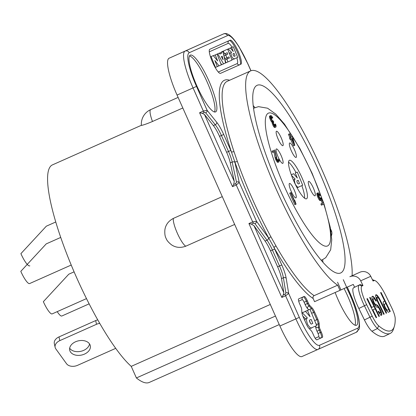 <?xml version="1.0" encoding="UTF-8"?>
<svg xmlns="http://www.w3.org/2000/svg" width="416" height="416" viewBox="0 0 416 416"><rect width="100%" height="100%" fill="white"/><g stroke="black" fill="none" stroke-linecap="round" stroke-linejoin="round"><path stroke-width="0.62" d="M177.06 95.056L193.06 87.937L203.356 111.067L207.126 110.313L196.487 86.408L193.06 87.937A36.868 7.727 -114 0 1 185.115 51.095L207.423 41.085A36.868 7.727 66 0 0 207.418 41.09L169.12 58.219A36.868 7.727 66 0 0 177.06 95.056L279.895 326.019A36.868 7.727 66 0 0 301.943 356.548L317.938 349.43A36.868 7.727 -114 0 1 295.89 318.9L299.317 317.372L288.678 293.472L285.589 295.766A2.106 0.442 -114 0 1 285.074 294.195L283.176 295.043L281.824 297.44L248.924 223.543L251.326 224.104L253.994 225.701L265.086 241.056A15.803 3.312 -114 0 1 270.514 250.869L277.618 266.822A15.803 3.312 -114 0 1 281.502 278.6L283.816 292.682L283.176 295.043M286.187 278.314A2.106 1.607 170.7 0 0 283.384 277.763L285.875 292.916A2.106 1.607 170.7 0 1 288.678 293.472L286.187 278.314A17.909 3.754 66 0 0 281.788 264.966L274.685 249.012A17.909 3.754 66 0 0 274.113 247.764A2.106 0.9 150.2 0 1 275.985 245.924A118.513 24.84 66 0 0 314.137 295.651C313.061 296.254 312.733 297.206 313.16 298.511L314.564 301.668L353.278 284.43L354.645 287.238M317.798 319.202L314.584 311.984A5.268 1.102 66 0 0 312.224 308.043L309.842 305.568A3.292 0.692 -114 0 1 308.365 303.103L307.341 300.799A5.268 1.102 66 0 0 304.19 296.436L298.641 298.917A5.268 1.102 66 0 0 299.78 304.179L300.804 306.483A3.292 0.692 -114 0 1 301.652 309.234L301.891 312.66A5.268 1.102 66 0 0 303.243 317.054L306.457 324.277A5.268 1.102 66 0 0 308.818 328.219L311.204 330.689A3.292 0.692 -114 0 1 312.681 333.154L313.706 335.462A5.268 1.102 66 0 0 316.857 339.825L322.4 337.345A5.268 1.102 66 0 0 321.266 332.082L320.242 329.774A3.292 0.692 -114 0 1 319.394 327.028L319.15 323.596A5.268 1.102 66 0 0 317.798 319.202L316.857 319.623A5.268 1.102 -114 0 1 318.209 324.017A2.106 1.784 -4.1 0 1 316.04 323.913M335.145 292.505A30.55 6.401 66 0 0 356.491 325.265A30.55 6.401 66 0 0 346.429 287.477M344.079 288.527A30.55 6.401 -114 0 1 355.061 325.224M309.332 328.749L316.732 325.582L309.977 309.296L305.609 311.246L305.807 311.724M301.928 312.972L305.458 311.319L301.922 312.936M302.858 316.139L305.526 318.854L304.704 320.341M311.922 327.735C311.215 328.848 309.785 327.751 307.622 324.444C306.192 320.211 306.124 318.068 307.408 318.016L302.292 312.811M305.526 318.854L307.408 318.016M305.458 311.319L310.081 316.711L307.492 310.409L305.609 311.246M309.977 309.296L307.492 310.409M312.78 323.419L311.449 324.017L312.78 323.419L311.152 319.415L309.572 320.117C308.823 320.492 310.96 324.766 311.449 324.017M309.447 320.684L310.554 323.409M349.851 276.734L359.928 272.225A8.429 8.242 -114.1 0 1 370.76 276.307L373.069 281.039L374.072 280.592A18.959 3.973 -116 0 1 375.008 280.623A18.959 3.973 -116 0 1 386.001 296.015L391.581 307.481A12.641 2.647 -116 0 1 395.2 318.432A103.236 21.627 -116 0 1 394.332 326.399A103.236 21.627 -116 0 1 378.664 325.827A12.641 2.647 -116 0 1 372.232 316.134L366.652 304.673A18.959 3.973 -116 0 1 361.982 286L362.986 285.548L360.682 280.816A8.429 8.242 65.9 0 0 349.851 276.734L359.928 272.225M337.553 282.209L340.98 289.91M314.137 295.651L337.667 285.178L339.971 290.358M337.667 285.178A118.513 24.84 -114 0 1 268.913 172.073A118.513 24.84 -114 0 1 250.713 70.86A118.513 24.84 -114 0 1 311.979 148.533A118.513 24.84 -114 0 1 352.097 275.709M333.934 271.908A102.71 21.528 -114 0 1 273.806 175.198A102.71 21.528 -114 0 1 257.14 85.296A102.71 21.528 -114 0 1 312.77 157.815A102.71 21.528 -114 0 1 344.412 267.218A102.71 21.528 -114 0 1 340.678 272.964A102.71 21.528 -114 0 1 333.934 271.908M359.148 285.038L353.652 287.721A21.07 4.415 64 0 0 353.626 287.737A21.07 4.415 64 0 0 358.842 308.469L364.421 319.93A14.747 3.089 64 0 0 371.925 331.24A105.342 22.069 64 0 0 384.743 336.097L390.291 333.388A105.342 22.069 -116 0 1 377.478 328.526A14.747 3.089 -116 0 1 369.975 317.221L364.395 305.755A21.07 4.415 -116 0 1 359.18 285.022A21.07 4.415 -116 0 1 359.206 285.012L360.214 284.56L362.986 285.548M383.235 301.813L384.706 301.137L383.24 301.792L383.292 303.732L385.122 308.308L386.823 310.986L388.341 312.27L390.296 311.397L381.077 292.453L380.588 292.672L381.077 292.453M384.706 301.137L380.588 292.672M383.698 314.345L376.719 299.801L375.638 296.358L375.57 295.407L376.106 294.674L377.426 295.558L379.486 298.563L386.63 313.035L386.142 313.253L379.194 299.182L377.806 297.352L376.958 297.237L377.4 299.988L384.186 314.127L383.698 314.345L377.645 301.86L378.108 301.636M378.118 311.444L378.607 311.225L380.078 313.024L380.567 312.806L380.468 311.376L378.898 308.152L377.822 307.159L376.724 307.159L376.007 306.498L373.948 303.493L371.888 298.033L372.034 296.499L372.684 296.208L374.286 297.456L376.376 300.934L375.887 301.153L374.384 298.88L373.864 298.626L373.209 298.917L373.23 300.378L374.244 302.869L375.632 304.704L376.641 304.741L377.884 305.661L379.86 308.703L381.347 311.964L381.872 314.673L381.337 315.406L380.734 315.182L378.789 312.619L378.118 311.444L378.607 311.225M373.989 306.42L369.668 297.554L370.157 297.336L379.382 316.28L378.893 316.498L375.164 308.838L372.882 309.858L376.61 317.517L376.121 317.736L366.902 298.792L367.39 298.574L371.706 307.44L373.989 306.42L371.706 307.44M394.332 326.399L393.468 329.113A105.342 22.069 -116 0 1 390.291 333.388M343.262 279.666L346.694 287.362M380.614 292.677L389.828 311.605M383.874 304.47L384.561 307.107L386.376 310.222L386.818 310.518L388.83 309.598L385.887 303.555L383.874 304.47M386.818 310.518L388.83 309.598M387.28 310.289L385.611 308.09L384.519 305.635L384.337 304.247M386.376 310.222L386.838 309.998M385.819 309.488L386.282 309.265M385.148 308.318L385.611 308.09M384.561 307.107L385.024 306.883M384.056 305.864L384.519 305.635M383.828 304.985L384.29 304.756M375.773 294.84L376.106 294.674M375.742 294.939L376.709 294.897M376.246 295.121L376.964 295.781L377.426 295.558M376.964 295.781L378.076 297.248L378.539 297.024M378.076 297.248L379.023 298.787L379.486 298.563M379.023 298.787L380.089 300.768L380.552 300.539M380.089 300.768L386.162 313.248M376.828 297.788L376.366 298.012L376.958 297.237M376.366 298.012L376.511 298.927L376.974 298.704M376.511 298.927L376.938 300.212L377.4 299.988M376.938 300.212L377.645 301.86M378.144 311.454L378.617 312.224L379.08 311.995M378.617 312.224L379.174 312.957L379.636 312.728M379.174 312.957L380.078 313.024M379.616 313.248L380.567 312.806M372.024 296.52L372.684 296.208M372.221 296.431L373.287 296.426M372.824 296.655L373.823 297.679L374.286 297.456M373.823 297.679L375.045 299.588L375.508 299.359M375.045 299.588L375.903 301.148M373.079 299.463L372.616 299.692L372.746 299.14L373.209 298.917M372.616 299.692L372.767 300.607L373.23 300.378M372.767 300.607L373.194 301.886L373.656 301.662M373.194 301.886L373.781 303.098L374.244 302.869M373.781 303.098L374.53 304.231L374.993 304.008M374.53 304.231L375.17 304.928L375.632 304.704M375.17 304.928L376.152 304.959M375.69 305.188L376.641 304.741M376.178 304.97L377.166 305.001M376.704 305.224L377.421 305.885L377.884 305.661M377.421 305.885L378.529 307.351L378.992 307.128M378.529 307.351L379.397 308.927L379.86 308.703M379.397 308.927L380.182 310.539L380.645 310.315M380.182 310.539L380.884 312.187L381.347 311.964M380.884 312.187L381.342 313.945L381.805 313.721M381.342 313.945L381.41 314.902L381.872 314.673M381.41 314.902L381.295 315.39M369.678 297.57L370.157 297.336M369.699 297.56L378.908 316.488M376.142 317.73L372.419 310.086L372.882 309.858M366.907 298.808L367.39 298.574M366.928 298.802L371.244 307.668M275.985 245.924L270.915 236.818A2.106 0.718 151.5 0 0 268.954 238.493A17.909 3.754 66 0 0 268.528 237.895L256.547 221.302L239.257 182.478L236.262 184.969L252.689 221.868L256.547 221.302A2.106 1.456 144.2 0 1 254.982 223.631L253.412 223.174A2.106 0.442 -114 0 1 252.689 221.868L248.924 223.543M313.16 298.511A120.619 25.282 66 0 1 274.113 247.764L268.954 238.493A120.619 25.282 66 0 1 234.78 161.741L231.343 151.7A17.909 3.754 66 0 0 230.797 150.441L223.694 134.488L221.411 135.507A15.803 3.312 66 0 0 215.254 124.743L205.665 112.767L204.178 112.502L202.28 113.35L204.464 114.452L213.372 125.58A15.803 3.312 -114 0 1 219.528 136.344L226.632 152.298A15.803 3.312 -114 0 1 230.287 162.9L234.281 181.433L233.683 184.486L232.497 186.644L199.592 112.746L202.28 113.35M270.915 236.818A118.513 24.84 66 0 1 237.338 161.403L233.964 151.538A118.513 24.84 -114 0 1 227.188 81.333L250.713 70.86M215.576 111.914A31.075 6.516 66 0 0 208.884 80.87A31.075 6.516 66 0 0 190.299 55.13A31.075 6.516 66 0 0 190.294 55.136A31.075 6.516 66 0 0 196.986 86.18A31.075 6.516 66 0 0 215.576 111.914L215.576 111.914M240.885 64.241A13.166 2.761 66 0 0 238.046 51.085A13.166 2.761 66 0 0 230.173 40.186L209.81 49.291A13.166 2.761 66 0 0 212.649 62.447A13.166 2.761 66 0 0 220.522 73.351L239.944 64.662A2.106 2.059 65.9 0 1 237.203 63.575A11.06 2.319 -114 0 0 237.359 63.466A11.06 2.319 -114 0 0 236.818 57.819M189.519 55.91A31.075 6.516 -114 0 1 207.007 81.713A31.075 6.516 -114 0 1 214.474 111.977M231.904 59.753L237.739 57.403L233.262 46.717L229.746 48.287L231.629 47.445L233.282 51.47L230.329 48.027L227.672 49.26M230.329 48.027L227.661 49.234M228.977 52.504L229.731 53.269L229.455 53.69M227.048 57.751L227.505 58.864L224.962 60.003L226.06 62.748L232.034 60.081L227.635 49.176L221.468 51.932L221.588 52.192M225.368 53.544L225.919 54.928L223.907 55.957L225.789 55.12L227.802 54.09L227.24 52.681L223.538 54.376M223.917 55.983L225.009 58.661L228.925 56.914L229.388 58.027L224.962 60.003M220.438 62.603L221.66 64.714L225.566 62.972L222.882 51.615L219.466 53.139L221.229 52.359L221.473 53.347L219.877 54.064L219.435 53.071L217.079 54.122L219.435 53.071M217.142 66.664L221.328 64.834L217.074 54.111L213.387 55.754L217.074 54.111M211.078 56.581L213.262 55.604L210.486 56.841L211.078 56.581L215.467 67.418L217.303 66.596L214.854 60.538L219.045 65.858M234.577 58.817C234.114 59.55 233.173 58.828 231.748 56.654C230.812 53.872 230.766 52.463 231.613 52.426L228.244 49.005M229.731 53.269L231.613 52.426M233.262 46.717L231.629 47.445M235.139 55.983L234.265 56.373L235.139 55.983L234.073 53.347L233.033 53.815C233.038 55.037 233.449 55.89 234.265 56.373M227.942 61.911L226.845 59.16M227.505 58.864L229.388 58.027M226.892 57.819L225.789 55.12M225.919 54.928L227.802 54.09M221.468 51.932L223.35 51.095L224.588 53.908M227.635 49.176L223.35 51.095M223.543 63.877L217.74 53.83M219.877 54.059L221.473 53.347M222.882 51.615L221.229 52.359M223.127 59.774L222.201 56.202L221.338 56.592L223.127 59.774M215.207 67.532L215.467 67.418M213.262 55.604L217.646 60.918L215.249 54.928M322.967 262.304A102.71 21.528 66 0 0 322.634 259.662M254.951 107.609A102.71 21.528 66 0 0 253.209 105.591M330.985 231.644L331.23 230.76L330.694 229.804M302 177.746A21.07 4.415 66 0 0 289.401 160.3A21.07 4.415 66 0 0 293.935 181.355A21.07 4.415 66 0 0 306.535 198.796A21.07 4.415 66 0 0 302 177.746M291.205 191.344A7.899 1.654 66 0 0 295.932 197.886A7.899 1.654 66 0 0 294.232 189.992A7.899 1.654 66 0 0 289.505 183.451A7.899 1.654 66 0 0 291.205 191.344M278.065 156.832A7.899 1.654 66 0 0 282.792 163.374A7.899 1.654 66 0 0 281.086 155.48A7.899 1.654 66 0 0 276.364 148.938A7.899 1.654 66 0 0 278.065 156.832M278.158 139.131A7.899 1.654 66 0 0 282.885 145.673A7.899 1.654 66 0 0 281.185 137.779A7.899 1.654 66 0 0 276.458 131.238A7.899 1.654 66 0 0 278.158 139.131M291.366 150.883A7.899 1.654 66 0 0 296.093 157.425A7.899 1.654 66 0 0 294.393 149.531A7.899 1.654 66 0 0 289.666 142.99A7.899 1.654 66 0 0 291.366 150.883M310.294 189.27A7.899 1.654 66 0 0 315.021 195.811A7.899 1.654 66 0 0 313.321 187.918A7.899 1.654 66 0 0 308.594 181.376A7.899 1.654 66 0 0 310.294 189.27M294.746 200.346L296.083 204.168L294.84 204.719L289.702 193.175L290.945 192.618L295.209 202.202L294.746 200.346L294.445 200.481M278.559 160.68L278.658 158.865L279.282 160.945L278.855 162.022L278.023 161.507L276.676 159.167L274.914 151.408L272.563 152.459L272.017 151.232L274.773 149.999L276.978 159.032L278.356 160.768M273.972 151.83L275.122 157.794L275.954 160.077L277.503 162.328L278.855 162.022M277.467 159.401L277.711 160.306M275.361 127.052L274.3 125.762L272.854 121.69L271.029 118.68L270.53 115.658L269.495 116.418L269.807 118.336L271.014 121.04L271.913 122.112L273.359 126.178L274.42 127.473L275.824 127.14L274.42 127.473M270.53 115.658L270.93 115.482L271.664 116.038L272.844 117.868L271.43 116.73L270.982 117.224L271.112 118.05L272.256 120.489L273.239 120.931L273.676 121.914L273.51 123.167L274.492 125.377L275.428 125.845L275.272 124.145L274.331 124.566L275.527 124.03L276.151 126.11L275.824 127.14M274.331 124.566L274.576 125.471M270.988 117.416L271.648 118.399L272.589 117.983M269.589 116.08L270.93 115.482M294.497 145.444L291.543 138.809L291.039 139.038L290.384 137.561L290.888 137.337L289.359 133.895L289.661 133.76L291.19 137.202L292.401 136.661L294.798 145.309L293.556 145.865L290.602 139.23M291.039 139.038L290.098 139.454L289.442 137.982L289.947 137.758L288.418 134.316L289.661 133.76M321.001 198.593L320.294 198.905L320.908 198.931L320.876 197.766L319.935 198.182L319.992 198.562M318.38 194.917L318.999 195.952L319.94 195.53L319.405 194.594L318.464 195.016M320.876 197.766L321.23 197.61L324.074 203.996L322.358 204.76L321.812 203.533L323.274 202.883L321.521 198.947L321.459 200.158L320.793 200.158L320.211 199.534L318.536 196.456L317.808 194.132L317.871 192.92L316.93 193.341L318.536 192.92L320.242 195.395L319.94 195.53M316.93 193.341L317.153 195.598L318.682 199.04L319.852 200.58L321.152 200.294M322.358 204.76L321.417 205.182L320.871 203.954L322.332 203.299L321.022 200.351M319.935 198.182L321.23 197.61M288.532 162.146A21.07 4.415 -114 0 1 296.041 172.604M301.839 185.619A21.07 4.415 -114 0 1 304.585 198.208M291.278 174.746L293.597 173.701L291.294 174.788M295.24 172.968L297.248 172.068L295.24 172.968L297.331 178.058L293.597 173.701M297.248 172.068L302.708 185.229L298.823 186.966C298.251 187.866 297.092 186.982 295.344 184.309C294.19 180.887 294.133 179.156 295.173 179.114L291.512 175.391M299.51 183.482L298.199 180.242L296.92 180.814C296.925 182.317 297.435 183.368 298.438 183.96L299.51 183.482L298.438 183.96M298.823 186.966L297.071 187.746M293.322 179.941L295.173 179.114M295.781 204.303L290.638 192.754L289.702 193.175M290.638 192.754L290.945 192.618M278.704 160.321L277.997 160.633M278.637 159.76L277.696 160.181M278.444 161.912L277.503 162.328M278.023 161.507L277.082 161.928M277.384 160.618L276.442 161.034M276.895 159.656L275.954 160.077M276.676 159.167L275.735 159.583M276.292 158.158L275.35 158.579M276.063 157.378L275.122 157.794M273.504 152.038L272.958 150.81L272.017 151.232M272.958 150.81L274.773 149.999M270.525 117.135L269.584 117.556M270.748 117.92L269.807 118.336M270.457 116.579L269.516 116.995M270.436 115.996L269.495 116.418M272.319 117.51L271.378 117.931M272.002 117.068L271.06 117.484M271.788 116.865L270.988 117.224M275.569 125.486L274.862 125.804M275.501 124.93L274.56 125.346M274.94 126.651L273.998 127.072M274.3 125.762L273.359 126.178M273.811 124.8L272.87 125.216M273.593 124.306L272.652 124.727M273.208 123.302L272.267 123.724M272.979 122.522L272.038 122.938M272.854 121.69L271.913 122.112M272.381 121.316L271.44 121.732M271.955 120.624L271.014 121.04M271.466 119.662L270.525 120.078M271.029 118.68L270.088 119.096M290.384 137.561L289.442 137.982M290.888 137.337L289.947 137.758M289.359 133.895L288.418 134.316M291.19 137.202L292.401 136.661M293.925 143.343L292.703 138.294L291.845 138.674L293.925 143.343M321.812 203.533L320.871 203.954M323.274 202.883L322.332 203.299M320.793 200.158L319.852 200.58M320.211 199.534L319.27 199.956M319.623 198.619L318.682 199.04M318.978 197.439L318.037 197.855M318.536 196.456L317.595 196.872M318.094 195.182L317.153 195.598M317.808 194.132L316.867 194.548M317.73 193.279L316.789 193.7M317.871 192.92L318.172 192.785M319.405 194.594L319.03 194.168L318.328 194.485L318.396 195.047L320.294 198.91M319.03 194.168L318.417 194.152L318.328 194.485M320.908 198.931L320.606 199.066M279.25 324.579L149.261 382.439A124.883 26.177 -114 0 1 136.396 377.957L275.454 316.056M141.372 125.299L52.421 164.897A113.246 23.738 66 0 0 67.434 255.632A113.246 23.738 66 0 0 131.232 366.361L270.296 304.46M185.765 246.204C180.471 248.134 175.703 247.666 171.465 244.79C168.527 242.481 166.728 240.323 166.067 238.311C165.012 236.47 164.611 233.688 164.866 229.965C165.563 224.89 168.402 221.031 173.378 218.39A15.803 3.312 66 0 0 177.362 233.288A15.803 3.312 66 0 0 185.765 246.204L234.666 224.437M173.378 218.39L222.284 196.622M178.11 97.417L150.701 109.616A15.803 3.312 66 0 0 152.49 121.482L182.816 107.983M152.49 121.482C142.147 125.876 140.202 125.611 141.674 125.164M136.396 377.957L131.232 366.361M57.21 311.646A14.747 3.094 66 0 0 61.849 315.999A14.747 3.094 66 0 0 61.854 315.999L89.138 303.852M55.76 221.988L46.327 226.184L20.899 253.656A14.747 3.094 66 0 0 29.718 265.866L29.827 265.814M60.731 237.432L46.228 243.885L20.8 271.352A14.747 3.094 66 0 0 29.619 283.566A14.747 3.094 66 0 0 29.619 283.561L71.219 265.044M74.09 271.846L68.78 274.206L43.352 301.678A14.747 3.094 66 0 0 52.172 313.888L86.492 298.61M97.75 319.883A8.429 5.824 167.8 0 0 95.701 320.575L58.999 336.913A8.429 5.824 167.8 0 0 54.324 343.621L55.13 347.344A8.429 5.824 -12.2 0 1 59.805 340.631L96.502 324.298A8.429 5.824 -12.2 0 1 99.746 323.378M89.544 343.938A10.535 7.28 -12.2 0 1 80.891 351.302A10.535 7.28 -12.2 0 1 69.794 348.41A10.535 7.28 -12.2 0 1 69.664 348.223M70.595 352.128A10.535 7.28 167.8 0 0 83.034 354.656A10.535 7.28 167.8 0 0 90.303 345.722A10.535 7.28 167.8 0 0 89.414 343.751A10.535 7.28 167.8 0 0 76.976 341.229A10.535 7.28 167.8 0 0 69.706 350.163A10.535 7.28 167.8 0 0 70.595 352.128M115.653 348.265A8.429 5.824 -12.2 0 1 114.322 348.967L77.626 365.305A8.429 5.824 -12.2 0 1 66.529 363.719L55.838 348.92A8.429 5.824 -12.2 0 1 55.13 347.344M357.781 328.151L319.478 345.285A3.162 3.089 65.9 0 1 317.949 349.424L356.247 332.296A3.162 3.089 -114.1 0 0 356.247 332.296A3.162 3.089 -114.1 0 0 357.781 328.151A33.712 7.067 -114 0 0 350.516 294.471L347.246 287.118M319.478 345.285A33.712 7.067 -114 0 1 299.317 317.372M314.584 311.984L313.643 312.4L316.857 319.623L314.662 320.601M303.274 296.842A5.268 1.102 -114 0 1 306.4 301.215L307.424 303.524A3.292 0.692 66 0 0 308.901 305.989L311.288 308.459A5.268 1.102 -114 0 1 313.643 312.4L311.636 313.295M309.842 305.568L308.901 305.989A2.106 1.784 -44 0 0 307.559 308.584A5.398 1.134 66 0 1 305.141 304.538L304.112 302.234A3.162 0.66 -114 0 0 302.224 299.619L298.693 301.194M307.559 308.584L308.766 309.837M315.583 326.097L315.63 326.706A5.398 1.134 66 0 0 317.013 331.209L318.042 333.518A3.162 0.66 -114 0 1 318.724 336.674L315.193 338.255M318.042 333.518L320.325 332.498A5.268 1.102 -114 0 1 321.459 337.761A2.106 2.059 65.9 0 1 318.724 336.674M322.4 337.345L316.831 339.836M315.63 326.706A2.106 1.784 175.9 0 0 318.453 327.444A3.292 0.692 66 0 0 319.301 330.195L317.013 331.209M320.242 329.774L319.301 330.195L320.325 332.498L321.266 332.082M319.15 323.596L318.209 324.017L318.453 327.444L319.394 327.028M302.224 299.619A2.106 2.059 65.9 0 1 303.165 296.894M307.341 300.799L304.112 302.234M305.141 304.538L308.365 303.103M310.102 309.592A2.106 1.784 136 0 1 311.288 308.459L312.224 308.043M370.76 276.307L360.682 280.816M372.59 280.062L374.072 280.592M371.925 331.24L377.478 328.526L378.664 325.827M364.421 319.93L372.232 316.134M358.842 308.469L366.652 304.673M359.206 285.012L361.982 286M233.964 151.538A2.106 0.9 -18.2 0 1 231.343 151.7A120.619 25.282 66 0 1 229.606 80.257M237.338 161.408A2.106 0.718 -19.5 0 1 234.78 161.741A17.909 3.754 66 0 1 234.941 162.458A2.106 1.456 167.8 0 0 232.17 162.063A15.803 3.312 66 0 0 228.514 151.46L230.797 150.441M230.287 162.9L232.17 162.063L236.486 182.083A2.106 1.456 -12.2 0 1 239.257 182.478L234.941 162.458M274.685 249.012L272.397 250.032A15.803 3.312 66 0 0 266.968 240.219A2.106 1.456 -35.8 0 0 268.528 237.895M281.502 278.6L283.384 277.763A15.803 3.312 66 0 0 279.5 265.985L272.397 250.032L270.514 250.869M277.618 266.822L281.788 264.966M285.875 292.916L285.074 294.195M281.824 297.44L285.589 295.766L295.89 318.9L279.895 326.019M347.308 287.087L350.584 294.445C354.806 304.013 357.599 312.39 358.966 319.566C359.715 325.562 359.7 328.822 358.914 329.352L356.247 332.296L317.954 349.424A3.162 3.089 65.9 0 1 317.944 349.43A36.868 7.727 -114 0 1 317.938 349.43L301.943 356.548M204.178 112.502A2.106 0.442 66 0 1 203.356 111.067L199.592 112.746M232.497 186.644L236.262 184.969A2.106 0.442 66 0 1 235.773 183.555L233.683 184.486M253.994 225.701L283.816 292.682M253.412 223.174L251.326 224.104M265.086 241.056L266.968 240.219L254.982 223.631M236.486 182.083L235.773 183.555M204.464 114.452L234.281 181.433M213.372 125.58L215.254 124.743A2.106 1.607 -38.7 0 0 216.72 122.288L207.126 110.313A2.106 1.607 141.3 0 1 205.665 112.767M226.632 152.298L228.514 151.46L221.411 135.507L219.528 136.344M223.694 134.488A17.909 3.754 66 0 0 216.72 122.288M196.487 86.408A33.712 7.067 -114 0 1 189.228 52.728L227.526 35.599A33.712 7.067 -114 0 1 247.686 63.508L250.921 70.777M169.12 58.219L185.115 51.095A3.162 3.089 65.9 0 1 189.223 52.728M227.526 35.599A3.162 3.089 -114.1 0 0 223.418 33.966L223.418 33.966A36.868 7.727 -114 0 1 223.428 33.961C225.196 33.114 227.276 33.535 229.658 35.214C232.19 37.32 233.849 38.719 238.997 46.722L247.686 63.508M229.273 40.586A13.166 2.761 -114 0 1 237.104 51.506A13.166 2.761 -114 0 1 240.126 64.532A13.166 2.761 -114 0 1 239.944 64.662L220.48 73.367M229.148 40.643A2.106 2.059 65.9 0 0 228.207 43.363A11.06 2.319 -114 0 1 232.071 47.242M228.207 43.363L209.3 51.818M218.296 72.03L237.203 63.575M321.225 260.291L322.4 259.766A83.221 17.446 -114 0 1 322.4 259.766A83.221 17.446 -114 0 1 321.053 260.088M253.573 108.493A83.221 17.446 -114 0 1 254.712 107.713A83.221 17.446 -114 0 1 254.717 107.708A83.221 17.446 -114 0 1 254.727 107.702M331.469 235.581A6.318 6.318 0 0 0 331.36 230.703L330.632 229.414M322.754 201.032A72.686 15.236 66 0 0 268.403 113.147A72.686 15.236 66 0 0 284.06 185.77A72.686 15.236 66 0 0 327.532 245.955A72.686 15.236 66 0 0 323.773 204.131M58.999 336.913L59.805 340.631M96.502 324.298L95.701 320.575M375.008 280.623L372.393 279.661M359.18 285.022L353.626 287.737M207.423 41.085L223.418 33.966M250.988 70.751L247.749 63.476M323.939 203.694L312.125 173.311L299.879 148.512L284.492 124.134L275.787 114.114L267.582 108.207L258.45 106.647L253.536 108.233M331.36 230.703L330.533 228.847M324.043 204.012L330.247 227.287L331.744 239.824L330.673 249.772L325.738 257.665L322.4 259.766M150.701 109.616A15.803 15.803 0 0 0 141.378 125.346"/></g></svg>

